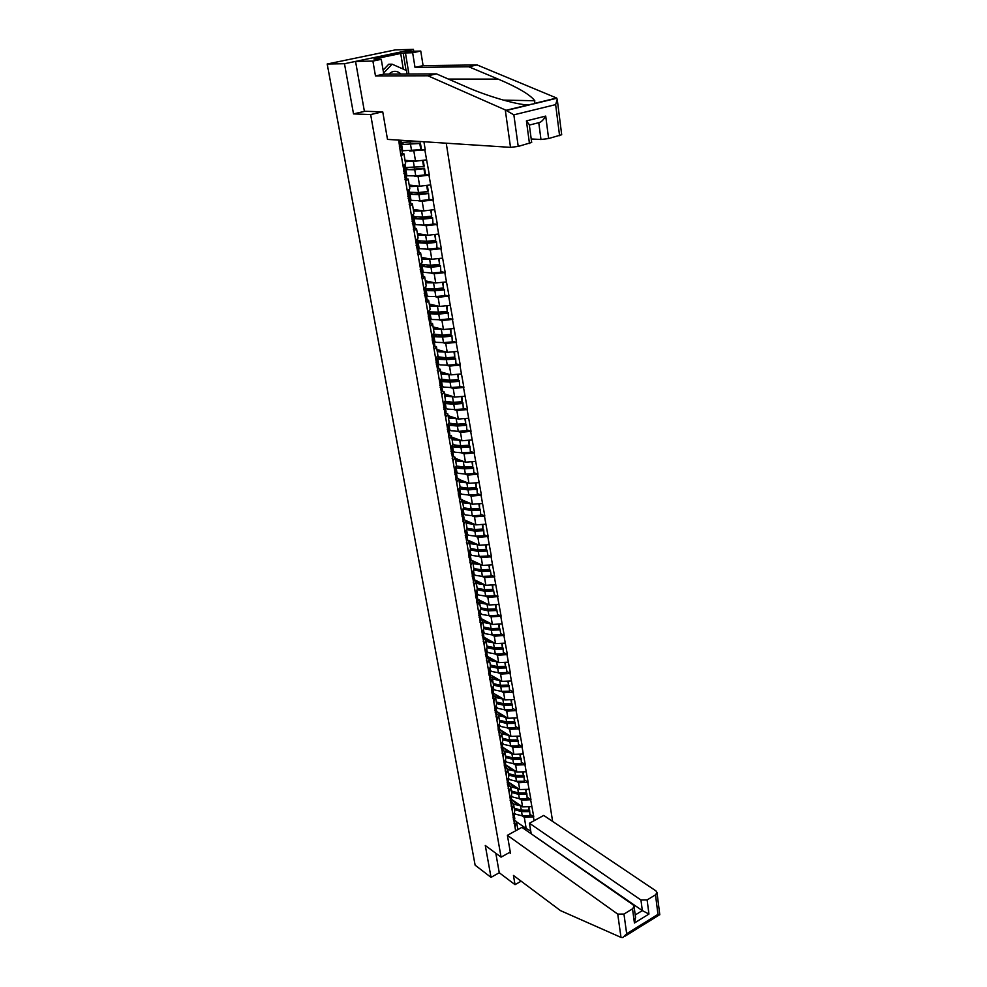<?xml version="1.0" encoding="UTF-8"?>
<svg xmlns="http://www.w3.org/2000/svg" width="987" height="987" viewBox="0 0 987 987"><rect width="100%" height="100%" fill="white"/><g stroke="black" fill="none" stroke-linecap="round" stroke-linejoin="round"><path stroke-width="1.48" d="M413.738 51.25L413.43 49.35L395.318 49.893L327.203 64.007L475.129 865.18L491.02 877.357L499.262 872.742L495.807 853.249M552.609 821.406L446.247 143.201M413.43 49.35L344.475 63.723L353.519 113.9L370.668 114.566L382.327 111.876M370.668 114.566L501.075 857.148L510.279 852.04M398.674 140.117L400.932 155.958L403.93 153.824L401.573 153.639M409.765 151.023L425.249 149.876L423.929 141.746M424.842 149.975L429.345 175.069L425.224 174.662M414.207 176.081L418.069 176.476L429.345 175.069M428.95 175.168L433.392 199.917L429.32 199.423M418.537 200.83L422.177 201.286L433.392 199.917M432.997 200.028L437.377 224.444L433.367 223.852M422.769 225.246L426.236 225.764L437.377 224.444M436.982 224.555L441.312 248.65L437.352 247.959M426.915 249.341L430.246 249.921L441.312 248.65M440.93 248.761L445.199 272.535L441.275 271.77M430.986 273.128L434.194 273.769L445.199 272.535M444.816 272.646L449.036 296.1L445.149 295.261M434.996 296.606L438.105 297.297L449.036 296.1M448.653 296.223L452.823 319.369L448.962 318.443M438.944 319.788L441.954 320.528L452.823 319.369M452.441 319.492L456.562 342.341L452.725 341.342M442.83 342.674L445.754 343.451L456.562 342.341M456.179 342.464L460.25 365.017L456.45 363.944M446.655 365.276L449.504 366.091L460.25 365.017M459.88 365.153L463.89 387.41L460.115 386.262M450.417 387.583L453.206 388.446L463.89 387.41M463.52 387.546L467.493 409.519L463.73 408.297M454.131 409.617L456.87 410.518L467.493 409.519M467.122 409.654L471.046 431.344L467.307 430.061M457.808 431.368L460.485 432.306L471.046 431.344M470.676 431.479L474.55 452.91L470.836 451.552M461.422 452.86L464.05 453.835L474.55 452.91M474.192 453.045L478.016 474.204L474.315 472.785M464.988 474.081L467.579 475.092L478.016 474.204M477.659 474.34L481.434 495.227L477.757 493.747M468.504 495.042L471.058 496.091L481.434 495.227M481.076 495.375L484.814 516.004L481.162 514.461M471.983 515.757L474.5 516.83L484.814 516.004M484.457 516.152L488.158 536.521L484.518 534.929M475.413 536.212L477.893 537.323L488.158 536.521M487.8 536.669L491.452 556.804L487.837 555.138L487.035 550.141L487.849 555.101M478.806 556.434L481.249 557.556L491.452 556.804M491.107 556.952L494.709 576.827L491.107 575.113L490.317 570.178L491.119 575.088M482.149 576.396L484.568 577.555L494.709 576.827M494.364 576.976L497.929 596.617L494.339 594.853L493.562 589.979L494.351 594.84M485.456 596.136L487.837 597.32L497.929 596.617M497.584 596.777L501.112 616.184L497.547 614.358L496.757 609.559L497.547 614.346M488.725 615.629L491.082 616.85L501.112 616.184M500.767 616.332L504.258 635.505L500.705 633.629L499.928 628.892L500.705 633.629M491.945 634.9L494.277 636.146L504.258 635.505M503.925 635.665L507.367 654.603L503.826 652.678M495.129 653.949L497.436 655.22L507.367 654.603M507.034 654.763L510.439 673.479L506.899 671.505L506.146 666.891L506.911 671.518M498.275 672.776L500.569 674.072L510.439 673.479M510.106 673.64L513.474 692.146L509.946 690.11M501.396 691.381L503.654 692.701L513.474 692.146M513.141 692.306L516.472 710.591L512.956 708.506M504.468 709.776L506.713 711.121L516.472 710.591M516.139 710.751L519.446 728.825L515.942 726.691M507.503 727.962L509.724 729.331L519.446 728.825M519.113 728.986L522.37 746.851L518.878 744.679M510.501 745.938L512.709 747.332L522.37 746.851M522.049 747.011L525.269 764.666L521.79 762.457M513.474 763.716L515.658 765.122L525.269 764.666M524.948 764.839L528.144 782.296L524.665 780.026M516.411 781.297L518.582 782.716L528.144 782.296M527.823 782.457L530.969 799.717L527.514 797.41M519.31 798.68L521.469 800.124L530.969 799.717M530.661 799.889L533.782 816.94L530.327 814.596M522.185 815.867L524.319 817.322L533.782 816.94M533.461 817.113L534.053 820.728M515.633 830.795L515.029 827.168L516.485 821.579L514.671 820.308M401.339 155.86L515.029 827.168M405.028 160.301L415.539 161.202L413.898 151.332M403.93 153.824L405.595 163.731L403.029 165.828M415.539 161.202L426.458 159.869M409.198 185.05L419.685 186.222L418.069 176.476M405.632 181.25L408.186 179.054L405.879 178.807M408.186 179.054L409.827 188.825L407.298 191.083M419.685 186.222L430.529 184.927M413.306 209.478L423.781 210.897L422.177 201.286M409.876 206.295L412.381 203.939L410.123 203.643M412.381 203.939L413.997 213.587L411.53 216.005M423.781 210.897L434.564 209.651M417.378 233.574L427.815 235.251L426.236 225.764M414.071 231.02L416.514 228.503L414.306 228.157M416.514 228.503L418.118 238.015L415.687 240.594M427.815 235.251L438.536 234.055M421.387 257.373L431.8 259.285L430.246 249.921M418.192 255.399L420.598 252.734L418.414 252.339M420.598 252.734L422.189 262.123L419.796 264.849M431.8 259.285L442.46 258.138M425.348 280.851L435.736 282.998L434.194 273.769M422.276 279.469L424.632 276.644L422.485 276.212M424.632 276.644L426.199 285.922L423.855 288.784M435.736 282.998L446.321 281.9M429.246 304.033L439.61 306.414L438.105 297.297M426.298 303.219L428.617 300.258L426.483 299.777M428.617 300.258L430.159 309.4L427.852 312.41M439.61 306.414L450.146 305.353M433.108 326.919L443.447 329.522L441.954 320.528M430.258 326.648L432.54 323.551L430.431 323.033M432.54 323.551L434.058 332.582L431.8 335.74M443.447 329.522L453.909 328.511M436.92 349.521L447.222 352.347L445.754 343.451M434.181 349.793L436.414 346.548L434.329 345.993M436.414 346.548L437.92 355.468L435.699 358.75M447.222 352.347L457.635 351.372M440.683 371.828L450.96 374.863L449.504 366.091M438.043 372.63L440.239 369.261L438.179 368.657M440.239 369.261L441.732 378.058L439.548 381.475M450.96 374.863L461.311 373.937M444.397 393.862L454.649 397.107L453.206 388.446M441.868 395.17L444.027 391.666L441.979 391.025M444.027 391.666L445.482 400.364L443.348 403.905M454.649 397.107L464.939 396.219M448.061 415.626L458.289 419.068L456.87 410.518M445.63 417.427L447.753 413.8L445.729 413.121M447.753 413.8L449.196 422.387L447.099 426.051M458.289 419.068L468.517 418.217M451.688 437.118L461.879 440.757L460.485 432.306M449.356 439.4L451.441 435.662L449.418 434.946M451.441 435.662L452.86 444.125L450.8 447.925M461.879 440.757L472.057 439.943M455.266 458.338L465.432 462.175L464.05 453.835M453.033 461.102L455.081 457.24L453.07 456.487M455.081 457.24L456.487 465.605L454.452 469.516M465.432 462.175L475.549 461.398M458.795 479.312L468.948 483.334L467.579 475.092M456.66 482.532L458.671 478.559L456.685 477.77M458.671 478.559L460.065 486.825L458.067 490.835M468.948 483.334L479.003 482.594M462.286 500.027L472.403 504.234L471.058 496.091M460.25 503.703L462.212 499.607L460.238 498.793M462.212 499.607L463.594 507.774L461.632 511.908M472.403 504.234L482.409 503.53M465.741 520.494L475.833 524.874L474.5 516.83M463.779 524.603L465.728 520.408L463.754 519.557M465.728 520.408L467.085 528.464L465.161 532.709M475.833 524.874L485.777 524.208M467.307 539.877L479.213 545.268L477.893 537.323M467.283 545.243L469.183 540.95L467.233 540.062M469.183 540.95L470.528 548.908L468.64 553.251M479.213 545.268L489.096 544.627M470.811 559.888L482.544 565.415L481.249 557.556M470.737 565.65L472.6 561.233L470.663 560.32M472.6 561.233L473.933 569.104L472.07 573.558M482.544 565.415L492.39 564.811M474.266 579.665L485.851 585.316L484.568 577.555M474.142 585.797L475.981 581.281L474.056 580.344M475.981 581.281L477.301 589.066L475.475 593.606M485.851 585.316L495.634 584.748M477.646 599.183L489.108 604.982L487.837 597.32M477.523 605.697L479.324 601.095L477.4 600.121M479.324 601.095L480.62 608.782L478.831 613.42M489.108 604.982L498.842 604.451M480.953 618.479L492.34 624.426L491.082 616.85M480.854 625.376L482.618 620.675L480.718 619.676M482.618 620.675L483.901 628.263L482.137 633M492.34 624.426L502.013 623.92M484.161 637.306L495.523 643.635L494.277 636.146M484.136 644.807L485.888 640.008L483.988 638.984M485.888 640.008L487.146 647.509L485.419 652.345M495.523 643.635L505.134 643.154M486.468 660.722L487.381 656.367L498.669 662.622L497.436 655.22M487.393 664.017L489.108 659.131L487.22 658.07M489.108 659.131L490.835 666.842L497.67 668.15L505.739 667.928M498.669 662.622L508.231 662.178M488.651 671.456L490.354 666.546M490.514 674.935L501.778 681.375L500.569 674.072M490.613 682.992L492.291 678.02L490.403 676.946M492.291 678.02L493.525 685.348L491.859 690.357M501.778 681.375L511.291 680.968M493.623 693.33L504.85 699.931L503.654 692.701M493.784 701.745L495.437 696.699L493.562 695.588M495.437 696.699L496.658 703.941L495.018 709.024M504.85 699.931L514.326 699.549M496.695 711.504L507.898 718.265L506.713 711.121M496.93 720.288L498.546 715.156L496.683 714.02M498.546 715.156L499.755 722.311L498.139 727.481M507.898 718.265L517.311 717.907M499.73 729.479L510.896 736.388L509.724 729.331M500.027 738.621L501.63 733.403L499.767 732.243M501.63 733.403L502.815 740.472L501.236 745.728M510.896 736.388L520.26 736.055M502.741 747.258L513.869 754.315L512.709 747.332M503.099 756.733L504.665 751.44L502.815 750.256M504.665 751.44L505.85 758.435L504.283 763.765M513.869 754.315L523.184 754.006M505.702 764.826L516.806 772.031L515.658 765.122M506.134 774.647L507.676 769.268L505.837 768.071M507.676 769.268L508.836 776.189L507.306 781.593M516.806 772.031L526.071 771.748M508.638 782.21L519.705 789.551L518.582 782.716M509.132 792.351L510.649 786.898L508.811 785.677M510.649 786.898L511.797 793.745L510.291 799.223M519.705 789.551L528.933 789.292M511.55 799.396L522.579 806.872L521.469 800.124M512.093 809.858L513.585 804.343L511.759 803.097M513.585 804.343L514.72 811.104L513.24 816.644M522.579 806.872L531.759 806.65M516.534 821.826L526.17 828.525L524.319 817.322M516.485 821.579L517.842 829.598M524.739 829.314L526.17 828.525L530.71 830.918M344.475 63.723L327.203 64.007M501.075 857.148L485.283 845.477L491.02 877.357M512.006 740.398L511.365 740.003M508.823 722.385L508.12 721.953M505.603 704.163L504.826 703.706M502.334 685.731L501.482 685.237M499.015 667.089L498.077 666.558M495.634 648.237L494.61 647.669M492.205 629.151L491.082 628.559L499.237 628.287L498.558 624.105M488.713 609.855L487.492 609.226M485.172 590.325L483.803 589.658M481.545 570.56L480.04 569.844M477.831 550.561L476.166 549.796M474.031 530.303L472.156 529.488M470.12 509.81L468.011 508.91M466.086 489.046L463.643 488.059M461.867 467.998L458.918 466.863M457.388 446.655L454.427 445.569M425.249 149.876L421.054 149.568M353.519 113.9L365.03 111.26M514.227 808.18L521.309 810.216L529.057 810.191L528.489 806.724M511.92 802.086L513.993 804.306L521.247 805.972M512.784 800.235L515.572 803.455L519.421 804.726M514.264 812.819L515.658 814.176L522.246 815.867L529.982 815.854L529.649 810.463L518.163 809.908M514.474 809.599L521.543 811.635L529.291 811.622M514.758 818.408L513.98 813.905M514.042 815.694L513.314 819.173M514.758 819.926L514.042 823.405M529.982 815.854L529.649 810.463M529.057 810.191L529.032 806.712M513.499 815.694L513.08 817.729M511.328 790.969L518.434 792.956L526.219 792.919L525.639 789.39M508.971 784.813L511.081 787.046L518.385 788.662M509.884 783.024L512.685 786.207L516.559 787.453M511.291 795.584L512.759 797.027L519.384 798.68L527.157 798.643L526.824 793.215L515.041 792.623M511.574 792.413L518.668 794.399L526.453 794.362M511.846 801.21L511.032 796.546M511.118 798.421L510.39 801.851M511.846 802.702L511.118 806.145M527.157 798.643L526.824 793.215M526.219 792.919L526.194 789.366M510.748 797.558L510.143 800.408M508.404 773.586L515.535 775.511L523.357 775.449L522.765 771.846M505.986 767.343L508.145 769.601L515.485 771.168M506.936 765.628L509.748 768.762L513.659 769.983M508.28 778.163L509.847 779.693L516.497 781.297L524.307 781.235L523.974 775.782L511.895 775.14M508.65 775.042L515.769 776.979L523.603 776.917M508.91 783.814L508.046 779.002M508.169 780.964L507.417 784.344M508.897 785.294L508.157 788.687M524.307 781.235L523.974 775.782M523.357 775.449L523.332 771.834M507.17 782.876L507.96 779.286M505.43 755.993L512.598 757.868L520.457 757.782L519.865 754.117M502.951 749.676L504.11 751.082M504.702 751.613L512.561 753.476M503.962 748.035L506.787 751.132L510.723 752.316M505.233 760.545L506.886 762.161L513.573 763.716L521.42 763.642L521.087 758.139L508.724 757.473M505.677 757.461L512.845 759.348L520.704 759.262M505.936 766.22L505.023 761.261L504.16 765.159M505.184 763.309L504.419 766.64M505.924 767.676L505.159 771.032M521.42 763.642L521.087 758.139M520.457 757.782L520.42 754.093M502.432 738.202L509.625 740.028L517.533 739.917L516.929 736.179M501.692 733.773L509.6 735.586M500.952 730.232L503.802 733.292L507.762 734.451M502.136 742.717L503.901 744.432L510.612 745.938L518.508 745.839L518.163 740.312L505.541 739.596M502.691 739.695L509.872 741.521L517.78 741.41M502.938 748.442L501.988 743.408M502.161 745.444L501.384 748.726M502.914 749.873L502.136 753.167M499.878 731.799L500.767 732.872M518.508 745.839L518.163 740.312M517.533 739.917L517.484 736.154M501.125 747.233L502.001 743.174M499.397 720.214L506.627 721.978L514.572 721.842L513.956 718.03M498.645 715.735L506.602 717.487M497.904 712.232L500.767 715.242L504.752 716.377M499.015 724.692L500.89 726.494L507.614 727.962L515.559 727.826L515.214 722.274L502.334 721.522M499.656 721.719L506.874 723.496L514.819 723.36M499.891 730.442L498.941 725.359M499.114 727.382L498.312 730.614M499.866 731.848L499.077 735.105M496.769 713.712L497.399 714.452M515.559 727.826L515.214 722.274M514.572 721.842L514.511 718.018M498.053 729.097L498.941 724.914M400.993 74.05C396.885 70.398 392.863 70.422 388.903 74.111M383.104 70.126L388.755 64.229L392.11 64.18L406.496 70.546L407.063 74.025M383.61 73.063L392.11 64.18M507.392 835.31L617.739 914.11L623.957 914.061L632.519 908.842L634.073 906.436L633.037 904.808L521.938 827.353L507.392 835.31L510.501 853.323L509.403 852.521M623.957 914.061L626.671 933.739L622.846 937.539L620.996 937.391L560.505 910.631L513.45 875.444L515.029 884.66L521.124 881.181M515.029 884.66L499.262 872.742M647.114 899.934L655.504 894.827L656.997 892.532L655.923 890.891L543.726 815.435L529.451 823.244L640.945 900.008L647.114 899.934L648.952 914.061L642.34 910.606L530.574 833.373M531.08 833.102L529.451 823.244M635.542 917.441L634.431 923.018L632.519 908.842M659.76 914.653L657.971 914.357L655.504 894.827M505.27 109.915L513.857 114.837L518.212 146.421L510.513 147.359L505.27 109.915L427.889 75.777L375.467 75.925L372.901 61.083L355.554 61.416L364.376 111.235L382.759 111.901L387.496 139.389L510.513 147.359M403.288 69.127L400.71 53.471L373.962 59.06L381.266 59.331L383.783 74.136L436.488 73.889L465.519 86.548C486.122 95.85 518.027 105.251 528.489 104.856L534.51 103.66L534.794 100.748C530.167 94.703 517.953 87.498 498.176 79.096L468.763 66.771L415.021 67.387L412.652 52.743L405.447 52.94L408.902 74.013M436.488 73.889L427.889 75.777M381.266 59.331L372.901 61.083M383.783 74.136L375.467 75.925M561.689 134.725L548.612 138.55L540.975 139.5L538.766 122.696C540.987 122.351 543.294 120.143 545.712 116.096L548.612 138.55M531.216 138.957L540.975 139.5M400.71 53.471L405.447 52.94M559.58 135.712L555.644 104.61L557.236 99.342L556.643 98.046L477.091 64.932L423.09 65.648L420.758 51.053L412.652 52.743M420.758 51.053L402.844 51.558L355.554 61.416M423.09 65.648L415.021 67.387M477.091 64.932L468.763 66.771M531.685 142.461L518.212 146.421M406.039 70.348L403.251 53.397M529.464 143.51L526.416 120.895L529.291 124.646M496.338 702.004L503.592 703.731L511.574 703.558L510.945 699.684M495.573 697.488L503.567 699.178M494.82 694.034L497.707 696.995L501.729 698.093M494.943 710.751L495.844 706.47L497.83 708.358L504.591 709.776L512.574 709.616L512.228 704.027L504.246 704.187L499.089 703.25M496.597 703.534L503.839 705.261L511.834 705.088M496.819 712.244L495.844 707.099M496.017 709.098L495.203 712.293M496.782 713.626L495.98 716.833M512.574 709.616L512.228 704.027M511.574 703.558L511.513 699.66M493.229 683.596L500.508 685.262L508.552 685.064L507.898 681.116M492.464 679.031L500.508 680.648M491.711 675.626L494.61 678.538L498.657 679.599M492.735 688.136L494.746 690.012L501.532 691.381L509.551 691.196L509.206 685.57L501.186 685.755L495.819 684.756M493.488 685.138L500.767 686.804L508.798 686.619M493.71 693.836L492.71 688.618M492.895 690.616L492.069 693.75M493.673 695.193L492.846 698.34M509.551 691.196L509.206 685.57M508.552 685.064L508.478 681.092M491.797 692.195L492.71 687.951M490.095 664.979L497.411 666.583L505.48 666.361L504.826 662.326M489.318 660.352L497.411 661.919M488.553 656.997L491.464 659.859L495.56 660.883M489.577 669.593L491.612 671.456L498.435 672.776L506.504 672.566M492.525 666.065L498.09 667.113L506.146 666.891M490.564 675.207L489.552 669.939M489.737 671.913L488.886 674.997M490.514 676.551L489.675 679.648M505.48 666.361L505.393 662.302M488.614 673.418L489.552 669.248M486.912 646.14L494.265 647.682L502.383 647.435L501.704 643.327M486.122 641.451L494.277 642.956M485.37 638.157L488.294 640.97L492.427 641.957M486.369 650.815L488.454 652.678L495.301 653.949L503.407 653.702L503.062 648.003L494.956 648.249L489.207 647.151M487.097 647.657L494.524 649.261L502.642 649.014M487.331 657.687L486.344 651.025M486.529 652.987L485.666 656.01M503.407 653.702L503.062 648.003M502.383 647.435L502.284 643.302M485.394 654.418L486.32 650.1M483.704 627.078L491.082 628.559L490.292 623.809L491.107 623.784M482.902 622.341L490.292 623.809M482.137 619.096L485.086 621.859L489.244 622.809M483.124 631.816L485.259 633.691L492.131 634.9L500.286 634.629M483.79 628.559L491.341 630.162L499.508 629.891M485.851 628.016L491.773 629.163L499.928 628.892M483.396 632.79L484.099 638.589L483.112 631.902M483.297 633.851L482.421 636.812M484.099 638.589L483.223 641.575M499.237 628.287L499.138 624.068M482.137 635.209L483.087 630.964M480.459 607.795L487.862 609.213L496.066 608.905L495.363 604.636M479.645 603.008L487.899 604.377M478.868 599.812L481.841 602.514L486.036 603.427M479.879 612.643L482.014 614.469L488.923 615.629L497.115 615.333M480.447 609.226L488.133 610.83L496.338 610.534M482.47 608.671L488.565 609.855L496.757 609.559M480.903 618.022L479.83 612.545M480.027 614.469L479.127 617.381M480.829 619.281L479.941 622.205M496.066 608.905L495.955 604.612M478.843 615.752L479.818 611.595M477.165 588.277L484.605 589.634L492.858 589.301L492.143 584.946M476.351 583.428L484.654 584.736M475.561 580.294L478.559 582.947L482.791 583.823M476.696 593.335L478.744 595.025L485.678 596.123L493.919 595.803M477.054 589.658L484.876 591.275L493.118 590.942M479.053 589.091L485.32 590.325L493.562 589.979M477.597 598.492L476.499 592.953M476.709 594.865L475.796 597.715M477.535 599.726L476.622 602.588M492.858 589.301L492.735 584.921M475.512 596.074L476.499 592.003M473.834 568.537L481.311 569.82L489.601 569.45L488.873 565.02M473.007 563.626L481.372 564.86M472.218 560.542L475.228 563.145L479.509 563.984M473.415 573.755L475.426 575.347L482.396 576.383L490.675 576.026M473.624 569.857L481.582 571.485L489.873 571.115M475.611 569.277L482.038 570.548L490.317 570.178M474.266 578.74L473.143 573.139M473.353 575.026L472.415 577.814M474.192 579.949L473.254 582.749M489.601 569.45L489.466 564.983M472.131 576.149L473.155 572.176M470.466 548.55L477.967 549.771L486.307 549.377L485.567 544.861M469.627 543.578L478.053 544.738M468.825 540.568L471.872 543.097L476.19 543.899M470.071 553.892L472.07 555.434L479.077 556.421L487.405 556.026M470.133 549.808L478.251 551.449L486.591 551.054M472.131 549.228L478.707 550.536L487.035 550.141M470.885 558.753L469.738 553.078M469.96 554.953L469.01 557.667M470.799 559.925L469.849 562.664M486.307 549.377L486.159 544.824M468.714 555.977L469.763 552.103M467.061 528.329L474.599 529.476L482.976 529.044L482.224 524.442M466.209 523.295L474.698 524.381M465.765 520.68L468.467 522.814L472.835 523.566M466.666 533.794L468.677 535.275L475.709 536.2L484.086 535.781L483.716 529.859L475.339 530.278L468.628 528.958M466.604 529.513L474.87 531.179L483.26 530.747M467.468 538.52L466.283 532.77M466.53 534.633L465.543 537.286M467.382 539.667L466.407 542.344M484.086 535.781L483.716 529.859M482.976 529.044L482.828 524.405M465.259 535.571L466.333 531.783M463.569 507.836L471.169 508.934L479.608 508.465L478.843 503.777M462.755 502.765L471.305 503.765M462.323 500.224L465.013 502.284L469.43 503M463.236 513.437L465.247 514.881L472.304 515.745L480.731 515.288L480.348 509.317L471.934 509.785L465.074 508.428M463.026 508.959L471.465 510.649L479.892 510.193M464.013 518.039L462.792 512.216M463.051 514.054L462.052 516.645M463.915 519.15L462.915 521.765M480.731 515.288L480.348 509.317M479.608 508.465L479.435 503.74M461.756 514.918L462.854 511.229M459.954 487.047L467.715 488.133L476.19 487.64L475.413 482.853M459.251 481.977L467.863 482.902M458.832 479.522L461.534 481.508L466 482.162M459.757 492.846L461.768 494.228L468.862 495.03L477.326 494.549L476.955 488.54L468.492 489.034L461.484 487.652M459.399 488.158L460.904 489.096L468.011 489.885L476.474 489.379M460.51 497.312L459.263 491.415M459.523 493.229L458.511 495.745M460.398 498.398L459.387 500.927M477.326 494.549L476.955 488.54M476.19 487.64L476.018 482.816M458.215 493.993L459.337 490.403M456.278 466L464.211 467.085L472.736 466.555L471.946 461.682M455.698 460.941L464.383 461.78M455.303 458.56L457.993 460.46L462.521 461.077M456.228 471.996L458.239 473.328L465.37 474.068L473.883 473.538L473.513 467.493L465 468.023L457.832 466.617M455.71 467.11L457.363 468.134L464.507 468.85L473.032 468.319M456.956 476.326L455.784 469.331M455.969 472.144L454.921 474.599M456.845 477.375L455.809 479.842M473.883 473.538L473.513 467.493M472.736 466.555L472.551 461.632M455.254 467.974L455.661 470.38L454.625 472.822M452.564 444.693L460.67 445.766L469.244 445.199L468.43 440.239M452.108 439.647L460.867 440.399M451.725 437.34L454.415 439.166L459.004 439.733M452.663 450.899L454.674 452.169L461.842 452.836L470.404 452.28L470.022 446.186L461.46 446.753L454.119 445.322M451.96 445.791L453.798 446.901L460.966 447.555L469.528 446.988M453.366 455.069L452.169 447.999M452.354 450.8L451.293 453.169M453.255 456.093L452.194 458.486M470.404 452.28L470.022 446.186M469.244 445.199L469.035 440.19M451.614 446.42L452.058 449.011L450.985 451.38M448.789 423.102L457.08 424.188L465.704 423.583L464.865 418.525M448.468 418.069L457.314 418.747M448.098 415.86L450.8 417.6L455.451 418.118M449.048 429.53L451.071 430.751L458.264 431.344L466.876 430.751L466.493 424.62L457.882 425.224L451.997 424.755L450.343 423.756M447.308 429.666L448.554 426.569L448.16 424.2L450.171 425.422L457.376 426.002L466 425.397M449.739 433.564L448.357 427.445M448.703 429.185L447.617 431.479M449.603 434.539L448.53 436.859M466.876 430.751L466.493 424.62M465.704 423.583L465.482 418.476M444.952 401.253L453.44 402.338L462.113 401.697L461.262 396.54M444.792 396.231L453.724 396.811M444.434 394.109L447.136 395.762L451.849 396.231M445.396 407.89L447.419 409.05L454.649 409.58L463.298 408.951L462.915 402.782L454.254 403.424L448.345 403.004L446.494 401.919M444.495 402.511L446.506 403.658L453.749 404.176L462.409 403.535M446.05 411.776L444.631 405.583M445.001 407.298L443.903 409.519M445.914 412.726L444.816 414.959M463.298 408.951L462.915 402.782M462.113 401.697L461.879 396.478M443.582 407.68L444.829 404.522M441.053 379.107L449.764 380.205L458.474 379.539L457.61 374.27M441.066 374.122L450.084 374.604M440.72 372.087L443.422 373.654L448.221 374.061M441.695 385.991L443.718 387.089L450.973 387.546L459.683 386.879L459.288 380.661L450.59 381.34L444.656 380.982L442.558 379.798M440.782 380.538L442.793 381.624L450.072 382.068L458.782 381.389M442.324 389.717L440.844 383.45M441.251 385.127L440.128 387.274M442.188 390.63L441.066 392.789M459.683 386.879L459.288 380.661M458.474 379.539L458.239 374.209M439.807 385.411L441.09 382.376M437.093 356.677L446.025 357.8L454.797 357.084L453.921 351.717M437.29 351.73L446.408 352.112M436.957 349.78L439.659 351.261L444.545 351.606M437.944 363.808L439.968 364.845L447.271 365.227L456.019 364.524L455.624 358.269L440.905 358.688L438.536 357.393M437.019 358.293L439.042 359.317L446.346 359.675L455.106 358.96M438.549 367.374L437.007 361.032M437.463 362.685L436.316 364.746M438.401 368.25L437.253 370.335M456.019 364.524L455.624 358.269M454.797 357.084L454.551 351.656M435.995 362.858L437.29 359.934M433.071 333.976L442.25 335.099L451.071 334.346L450.183 328.881M433.466 329.053L442.682 329.337M433.157 327.19L435.859 328.585L440.819 328.868M434.157 341.342L436.18 342.316L443.508 342.625L452.305 341.884L451.91 335.58L437.118 336.098L434.391 334.667M433.207 335.753L435.23 336.715L442.571 336.999L451.38 336.246M434.724 344.747L433.108 338.344M433.614 339.947L432.442 341.921M434.564 345.586L433.404 347.584M452.305 341.884L451.91 335.58M451.071 334.346L450.812 328.819M432.121 340.009L433.453 337.209M429.037 311.016L431.06 311.904L438.425 312.114L447.296 311.312L446.383 305.736M429.592 306.069L438.931 306.254M429.296 304.317L431.998 305.612L437.068 305.834M430.307 318.591L432.331 319.504L439.696 319.739L448.554 318.949L448.147 312.595L433.281 313.224L429.888 311.497M429.357 312.928L431.381 313.829L438.746 314.039L447.617 313.249M430.863 321.824L429.16 315.346M429.727 316.913L428.531 318.801M430.69 322.626L429.493 324.538M448.554 318.949L448.147 312.595M447.296 311.312L447.025 305.674M428.198 316.864L429.567 314.199M425.126 287.871L427.149 288.697L434.551 288.821L443.471 287.982L442.546 282.294M425.668 282.8L435.131 282.874M425.397 281.147L428.099 282.344L433.268 282.492M426.421 295.545L428.444 296.396L435.835 296.544L444.742 295.718L444.347 289.327L429.394 290.055L425.138 288.007M425.446 289.82L427.47 290.647L434.872 290.77L443.792 289.931M426.939 298.605L425.15 292.066M425.779 293.583L424.558 295.384M426.754 299.369L425.545 301.195M444.742 295.718L444.347 289.327M443.471 287.982L443.175 282.233M424.225 293.41L425.631 290.881M421.165 264.43L430.628 265.219L439.597 264.343L438.647 258.545M421.696 259.223L431.294 259.186M421.437 257.669L424.139 258.767L429.444 258.853M422.473 272.202L431.924 273.054L440.881 272.178L440.486 265.737L425.446 266.589L421.202 264.689M421.498 266.404L430.961 267.206L439.931 266.33M422.954 275.089L421.992 269.352L421.067 268.476M421.782 269.945L420.536 271.647M422.769 275.805L421.535 277.532M440.881 272.178L440.486 265.737M439.597 264.343L439.289 258.471M420.191 269.661L421.634 267.255M417.143 240.68L426.643 241.321L435.674 240.396L434.712 234.487M417.674 235.338L427.433 235.19M417.427 233.894L420.129 234.881L425.57 234.894M418.476 248.564L427.963 249.242L436.982 248.329L436.575 241.852L421.461 242.802L417.217 241.075M417.489 242.679L426.976 243.32L436.007 242.407M418.932 251.253L417.945 245.442L416.909 244.591M417.735 245.985L416.465 247.601M418.735 251.932L417.464 253.573M436.982 248.329L436.575 241.852M435.674 240.396L435.353 234.412M416.119 245.59L417.587 243.32M413.084 216.622L422.621 217.103L431.701 216.128L430.714 210.095M413.59 211.144L423.534 210.86M413.368 209.799L416.07 210.687L421.683 210.613M414.429 224.604L423.954 225.135L433.022 224.172L432.602 217.633L417.415 218.707L413.171 217.152M413.417 218.633L422.954 219.126L432.035 218.164M414.848 227.109L413.861 221.199L412.677 220.385M413.627 221.717L412.332 223.235M414.651 227.738L413.356 229.28M433.022 224.172L432.602 217.633M431.701 216.128L431.356 210.021M411.986 221.199L413.491 219.065M408.963 192.243L418.537 192.551L427.667 191.54L426.668 185.42L422.189 185.914M409.457 186.617L419.611 186.21M409.247 185.383L417.76 186M410.333 200.324L419.894 200.694L429.012 199.695L428.592 193.107L413.319 194.303L409.074 192.921M409.309 194.279L418.883 194.612L428.013 193.6M410.715 202.643L409.704 196.647L408.359 195.87M409.469 197.129L408.149 198.547M410.506 203.223L409.186 204.667M429.012 199.695L428.592 193.107M427.667 191.54L428.259 191.046L427.322 185.309M407.791 196.475L409.346 194.488M404.793 167.531L423.583 166.618L422.572 160.412L405.275 161.769M405.077 160.647L413.824 161.054M406.175 175.723L415.774 175.92L424.941 174.872L423.929 168.703L424.521 168.246L409.161 169.554L404.929 168.358M403.547 171.417L405.139 169.579L414.737 169.764L423.929 168.703M406.533 177.845L405.497 171.763L403.942 171.035M405.262 172.207L403.905 173.515M406.311 178.388L404.954 179.72M424.941 174.872L425.533 174.415L424.521 168.246M423.583 166.618L424.176 166.161L423.213 160.264M400.562 142.498L418.858 141.425M401.956 150.801L420.82 149.728L419.796 143.473L420.4 143.053L404.954 144.484L400.722 143.473M400.845 144.571L419.796 143.473M402.289 152.714L401.24 146.532L399.402 145.879M400.993 146.94L399.599 148.149M402.054 153.207L400.673 154.441M420.82 149.728L421.424 149.296L420.4 143.053M399.241 146.014L400.87 144.336M512.882 803.862L512.759 803.171M522.246 815.867L521.543 811.635M521.309 810.216L520.593 805.972M511.537 795.904L511.414 795.164M519.384 798.68L518.668 794.399M518.434 792.956L517.719 788.675M508.613 778.583L508.441 777.583M516.497 781.297L515.769 776.979M515.535 775.511L514.807 771.18M505.652 761.076L505.443 759.817M513.573 763.716L512.845 759.348M512.598 757.868L511.871 753.488M502.667 743.359L502.408 741.829M510.612 745.938L509.872 741.521M509.625 740.028L508.885 735.599M499.644 725.457L499.336 723.644M507.614 727.962L506.874 723.496M506.627 721.978L505.875 717.5M626.671 933.739L657.971 914.357M648.952 914.061L634.431 923.018M620.996 937.391L617.739 914.11M635.209 914.974L642.34 910.606L640.945 900.008M506.232 110.248L528.489 104.856M534.917 103.302L556.643 98.046M555.644 104.61L513.857 114.837M526.416 120.895L545.712 116.096M538.766 122.696L529.353 125.065M448.369 79.071L498.176 79.096M496.584 707.334L496.239 705.249M504.591 709.776L503.839 705.261M503.592 703.731L502.827 699.191M493.5 689.012L493.093 686.644M501.532 691.381L500.767 686.804M500.508 685.262L499.755 680.672M492.636 689.062L492.513 688.371M490.366 670.481L489.922 667.817M498.435 672.776L497.67 668.15M497.411 666.583L496.634 661.944M489.466 670.346L489.33 669.519M487.208 651.728L486.702 648.767M495.301 653.949L494.524 649.261M494.265 647.682L493.475 642.981M486.27 651.408L486.097 650.433M484 632.753L483.445 629.484M492.131 634.9L491.341 630.162M483.025 632.235L482.84 631.125M480.755 613.569L480.151 609.978M488.923 615.629L488.133 610.83M487.862 609.213L487.06 604.402M479.744 612.853L479.534 611.582M477.486 594.149L476.82 590.238M485.678 596.123L484.876 591.275M484.605 589.634L483.79 584.773M476.425 593.224L476.19 591.805M474.167 574.496L473.452 570.252M482.396 576.383L481.582 571.485M481.311 569.82L480.484 564.897M473.069 573.361L472.81 571.794M470.811 554.608L470.034 550.03M479.077 556.421L478.251 551.449M477.967 549.771L477.14 544.787M469.676 553.263L469.38 551.536M467.419 534.485L466.58 529.563M475.709 536.2L474.87 531.179M474.599 529.476L473.748 524.43M466.234 532.918L465.913 531.031M463.976 514.104L463.125 509.045M472.304 515.745L471.465 510.649M471.169 508.934L470.33 503.826M462.755 512.327L462.409 510.267M460.497 493.488L459.634 488.368M468.862 495.03L468.011 489.885M467.715 488.133L466.851 482.964M459.226 491.477L458.856 489.256M456.969 472.613L456.093 467.431M465.37 474.068L464.507 468.85M464.211 467.085L463.347 461.854M453.403 451.491L452.527 446.235M461.842 452.836L460.966 447.555M460.67 445.766L459.782 440.473M449.801 430.098L448.9 424.78M458.264 431.344L457.376 426.002M457.08 424.188L456.179 418.821M448.394 427.371L447.925 424.607M446.149 408.433L445.236 403.054M454.649 409.58L453.749 404.176M453.44 402.338L452.539 396.91M444.693 405.46L444.187 402.499M442.447 386.509L441.522 381.056M450.973 387.546L450.072 382.068M449.764 380.205L448.838 374.702M440.942 383.277L440.412 380.118M438.697 364.302L437.759 358.774M447.271 365.227L446.346 359.675M446.025 357.8L445.1 352.223M437.142 360.798L436.575 357.454M433.638 334.322L433.478 333.396M434.897 341.81L433.959 336.209M443.508 342.625L442.571 336.999M442.25 335.099L441.312 329.461M433.293 338.035L432.688 334.494M429.777 311.448L429.555 310.177M431.048 319.023L430.098 313.36M439.696 319.739L438.746 314.039M438.425 312.114L437.475 306.389M429.394 314.976L428.765 311.226M425.866 288.266L425.594 286.662M427.161 295.952L426.187 290.215M435.835 296.544L434.872 290.77M434.551 288.821L433.589 283.022M425.446 291.621L424.78 287.649M421.905 264.8L421.572 262.826M423.213 272.585L422.239 266.761M431.924 273.054L430.961 267.206M430.628 265.219L429.653 259.359M421.449 267.958L420.746 263.776M417.883 241.013L417.489 238.681M419.216 248.897L418.229 243.012M427.963 249.242L426.976 243.32M426.643 241.321L425.656 235.375M417.39 243.986L416.65 239.57M413.824 216.918L413.368 214.204M415.169 224.913L414.158 218.941M423.954 225.135L422.954 219.126M422.621 217.103L421.609 211.07M413.282 219.682L412.504 215.043M409.704 192.502L409.173 189.405M411.061 200.608L410.049 194.55M419.894 200.694L418.883 194.612M418.537 192.551L417.513 186.444M409.124 195.068L408.297 190.195M405.521 167.765L404.929 164.274M406.915 175.97L405.879 169.838M415.774 175.92L414.737 169.764M414.392 167.679L413.368 161.486M404.904 170.109L404.041 165.002M401.29 142.696L400.882 140.253M402.696 151.011L401.647 144.793M411.591 150.826L410.555 144.583M410.197 142.461L409.926 140.845M400.636 144.818L399.846 140.191M514.807 818.679L514.091 814.448M511.895 801.469L511.18 797.2M508.959 784.073L508.231 779.755M505.986 766.48L505.245 762.112M502.975 748.689L502.235 744.272M499.94 730.701L499.188 726.222M634.073 906.436L635.591 917.787M656.997 892.532L659.797 914.764M624.759 936.355L659.489 914.826M503.259 100.106L534.794 100.748M531.685 142.523L529.266 124.461M557.236 99.342L561.702 134.787M556.865 98.244L534.51 103.66M529.587 104.856L506.701 110.396M496.856 712.491L496.103 707.963M493.747 694.071L492.982 689.494M490.601 675.453L489.823 670.815M487.418 656.602L486.628 651.913M480.94 618.244L480.126 613.445M479.855 611.817L479.731 611.089M477.634 598.714L476.82 593.866M476.536 592.212L476.388 591.324M474.303 578.962L473.476 574.039M473.192 572.386L473.007 571.313M470.922 558.963L470.083 553.991M469.8 552.301L469.59 551.067M467.505 538.717L466.654 533.696M466.37 531.981L466.123 530.574M464.038 518.237L463.187 513.141M462.891 511.414L462.619 509.823M460.534 497.497L459.671 492.34M459.374 490.601L459.066 488.812M456.993 476.511L456.105 471.28M455.809 469.516L455.476 467.554M453.403 455.254L452.502 449.961M452.206 448.172L451.836 446.013M449.764 433.737L448.863 428.383M446.087 411.937L445.162 406.521M444.853 404.682L444.421 402.116M442.349 389.877L441.423 384.387M441.115 382.524L440.646 379.748M438.573 367.522L437.636 361.97M437.327 360.082L436.822 357.097M434.749 344.895L433.799 339.257M433.478 337.357L432.935 334.149M430.875 321.959L429.913 316.259M429.592 314.322L429.012 310.893M426.952 298.74L425.977 292.954M425.644 291.005L425.027 287.34M422.979 275.213L421.992 269.352M421.659 267.378L421.005 263.48M418.957 251.364L417.945 245.442M417.612 243.431L416.909 239.298M414.873 227.22L413.861 221.199M413.516 219.176L412.776 214.784M410.74 202.742L409.704 196.647M409.358 194.587L408.581 189.948M406.545 177.931L405.497 171.763M405.151 169.665L404.325 164.767M402.301 152.788L401.24 146.532M400.882 144.41L400.167 140.216"/></g></svg>
